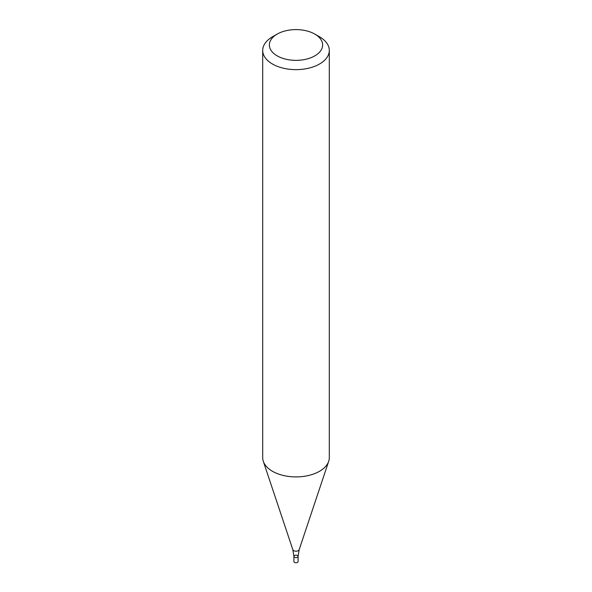 <?xml version="1.0" encoding="UTF-8"?>
<svg xmlns="http://www.w3.org/2000/svg" width="592" height="592" viewBox="0 0 592 592"><rect width="100%" height="100%" fill="white"/><g stroke="black" fill="none" stroke-linecap="round" stroke-linejoin="round"><path stroke-width="0.89" d="M277.167 34.107L272.453 36.822A33.3 19.225 -0 0 0 262.7 50.416A33.3 19.225 -0 0 0 272.453 64.01A33.3 19.225 -0 0 0 308.743 68.176A33.3 19.225 -0 0 0 329.3 50.416A33.3 19.225 -0 0 0 319.547 36.822L314.833 34.107A26.64 15.377 -0 0 0 277.167 34.107A26.64 15.377 -0 0 0 277.167 55.855A26.64 15.377 -0 0 0 314.833 55.855A26.64 15.377 -0 0 0 314.833 34.107M262.7 50.416L262.7 457.683A33.3 19.225 -0 0 0 263.307 461.323A33.3 19.225 -0 0 0 272.453 471.276A33.3 19.225 -0 0 0 305.761 476.064A33.3 19.225 -0 0 0 328.693 461.323A33.3 19.225 -0 0 0 329.3 457.683L329.3 50.416M298.079 556.384L298.079 561.549A2.079 1.199 -0 0 1 296.799 562.659A2.079 1.199 -0 0 1 294.527 562.4A2.079 1.199 -0 0 1 293.921 561.549L293.921 556.384A2.079 1.199 -0 0 0 294.527 557.235A2.079 1.199 -0 0 0 296.799 557.494A2.079 1.199 -0 0 0 298.079 556.384A2.079 1.199 -0 0 0 296 555.185A2.079 1.199 -0 0 0 293.921 556.384A2.079 1.199 -0 0 0 294.527 557.235A2.079 1.199 -0 0 0 296.799 557.494A2.079 1.199 -0 0 0 298.079 556.384L299.16 549.702L328.693 461.323M293.921 556.384L292.84 549.702A3.219 1.857 -0 0 0 293.728 550.664A3.219 1.857 -0 0 0 296.94 551.122A3.219 1.857 -0 0 0 299.16 549.702M292.84 549.702L263.307 461.323"/></g></svg>
